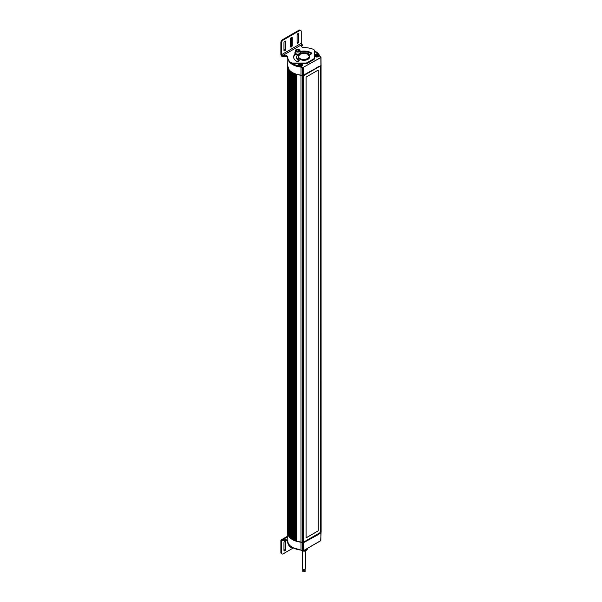 <?xml version="1.0" encoding="UTF-8"?>
<svg xmlns="http://www.w3.org/2000/svg" width="602" height="602" viewBox="0 0 602 602"><rect width="100%" height="100%" fill="white"/><g stroke="black" fill="none" stroke-linecap="round" stroke-linejoin="round"><path stroke-width="0.9" d="M287.681 541.792A2.325 1.339 0 0 0 287.003 540.874A2.325 1.339 0 0 0 284.4 540.596L283.331 540.874A0.933 0.534 180 0 1 282.293 540.769L281.54 541.093A0.933 0.534 60 0 1 281.728 540.664A0.933 0.534 60 0 1 282.195 540.709M284.4 540.596L284.4 539.836A2.325 1.339 180 0 1 287.003 540.114A2.325 1.339 180 0 1 287.681 541.063A2.325 1.339 180 0 1 287.681 541.07A16.262 9.391 180 0 0 287.681 541.13L287.681 541.89A16.262 9.391 180 0 1 287.681 541.83L287.681 541.19M283.971 550.529A1.234 0.707 120 0 0 285.039 548.934L285.039 541.348A1.234 0.707 120 0 0 285.017 541.138M284.821 541.221A1.234 0.707 -60 0 1 285.438 541.16A1.234 0.707 -60 0 1 285.694 541.725L285.694 549.317A1.234 0.707 -60 0 1 285.16 550.552A1.234 0.707 -60 0 1 284.204 550.883A1.234 0.707 -60 0 1 283.956 550.318L283.956 542.733A1.234 0.707 -60 0 1 284.821 541.221M293.091 547.91L292.707 547.91A2.325 1.339 180 0 1 291.059 547.519L290.751 546.578A2.325 1.339 180 0 1 290.465 546.383A16.262 9.391 180 0 1 287.681 541.13M287.681 541.89A16.262 9.391 180 0 0 290.465 547.143A2.325 1.339 0 0 0 290.751 547.338M284.4 539.836L283.331 540.114A0.933 0.534 180 0 1 282.293 540.009L282.195 539.949A1.859 1.076 -120 0 0 281.262 539.859A1.859 1.076 -120 0 0 280.878 540.709L280.878 552.47A2.325 1.339 120 0 0 281.36 553.539L282.022 553.915A2.325 1.339 120 0 0 283.181 553.802L293.242 547.993M291.556 546.977A2.325 1.339 180 0 1 291.059 546.759L290.751 546.578M281.54 541.093L281.54 552.854A2.325 1.339 120 0 0 282.022 553.915M291.556 538.271A15.614 9.015 0 0 0 292.12 538.67M293.392 539.422A15.614 9.015 0 0 0 294.16 539.806M295.544 540.378A15.614 9.015 0 0 0 296.485 540.701M292.7 547.624L301.03 550.153M303.017 542.959L318.345 534.568L320.911 532.619L320.851 540.558L303.235 550.807L320.806 540.664L320.858 540.19M296.485 540.792A15.757 9.098 180 0 1 295.439 540.438M294.16 539.911A15.757 9.098 180 0 1 293.294 539.482M292.12 538.79A15.757 9.098 180 0 1 291.458 538.323M290.42 537.443A15.757 9.098 180 0 1 289.998 537.007M305.222 549.664L307.208 549.295L307.592 548.294M307.208 548.512L307.208 549.295M303.423 571.05L302.753 571.313L302.753 568.958M304.8 571.381L304.13 571.644L304.13 569.296M305.432 550.905L305.432 568.446A1.49 0.858 180 0 1 303.378 569.236A1.49 0.858 180 0 1 302.46 568.446L302.46 550.905M292.218 539.008L292.218 539.287A16.262 9.391 0 0 0 292.444 539.422A16.262 9.391 0 0 0 292.685 539.558L294.069 539.031A0.685 0.399 180 0 1 294.16 538.986M295.161 73.79L294.829 73.768A16.262 9.391 180 0 1 294.303 73.557L292.685 72.767A16.262 9.391 180 0 1 292.444 72.631A16.262 9.391 180 0 1 292.218 72.496L292.12 539.144M303.536 75.619L302.497 75.777L302.497 542.568L303.536 542.41M287.733 65.242A16.262 9.391 0 0 0 287.696 65.595L287.696 532.386L287.733 65.641M296.59 540.859L296.681 541.183A16.262 9.391 0 0 0 300.97 542.011A2.325 1.339 180 0 1 302.181 542.379L302.497 542.568M294.265 540.039L294.303 540.34A16.262 9.391 0 0 0 294.829 540.558L295.973 540.129A0.662 0.384 180 0 1 296.485 540.017M290.48 537.819L290.48 538.045A16.262 9.391 0 0 0 290.849 538.346L292.12 537.947M291.112 71.646L290.849 71.563A16.262 9.391 180 0 1 290.48 71.262L289.539 70.276M288.915 536.322L288.915 536.367A16.262 9.391 0 0 0 289.396 536.976L290.277 536.841A0.662 0.384 180 0 1 290.42 536.781M289.607 70.291L289.396 70.193A16.262 9.391 0 0 1 288.915 69.584L288.922 69.523M288.065 534.779L288.065 534.794A16.262 9.391 0 0 0 288.441 535.614L288.508 535.652A0.813 0.467 180 0 1 288.907 535.855M288.508 535.652L288.441 68.824A16.262 9.391 0 0 1 288.065 68.018L288.087 67.966A0.813 0.467 180 0 1 288.087 67.966M287.696 533.184L287.696 66.393L287.696 533.184A16.262 9.391 0 0 0 287.824 534.012L287.876 534.064A0.813 0.467 180 0 1 288.065 534.155M287.876 534.064L287.824 67.228A16.262 9.391 0 0 1 287.696 66.401L287.733 66.22M300.97 542.011L300.97 75.227A16.262 9.391 0 0 1 296.681 74.392L294.957 73.805M302.497 75.777L302.181 542.379M320.437 532.439L321.122 532.213L321.069 65.287M321.122 65.422L320.618 65.753M300.97 75.227A2.325 1.339 180 0 1 302.181 75.596M306.079 537.849L318.21 530.844L318.21 70.088M306.079 537.887L306.079 77.094L318.24 70.073L318.24 530.866L306.079 537.887M303.619 542.154L303.619 75.671L320.7 65.806L320.7 532.288L303.574 542.124M299.299 65.701L299.57 65.099L301.369 65.377L301.09 65.979L299.299 65.701M300.609 64.941L300.609 65.889L299.57 66.047M299.57 65.859L299.57 65.099M301.369 66.325L300.609 65.889M315.726 56.212L317.036 55.452L317.796 55.896L317.517 56.49L316.486 56.648L315.726 56.212M317.036 55.452L317.036 56.4L316.005 56.565M316.005 56.377L316.005 55.617M317.796 56.844L317.036 56.4M298.69 66.107A2.325 1.339 0 0 0 301.218 66.401A2.325 1.339 0 0 0 302.655 65.159A2.325 1.339 0 0 0 301.978 64.211A2.325 1.339 0 0 0 299.442 63.917A2.325 1.339 0 0 0 298.013 65.159A2.325 1.339 0 0 0 298.69 66.107M315.117 56.626A2.325 1.339 0 0 0 317.653 56.912A2.325 1.339 0 0 0 319.083 55.67A2.325 1.339 0 0 0 318.405 54.722A2.325 1.339 0 0 0 315.869 54.436A2.325 1.339 0 0 0 314.44 55.67A2.325 1.339 0 0 0 315.117 56.626M314.379 50.831L320.986 57.378L303.122 67.432L320.851 57.566L320.911 65.573L305.914 73.775L303.34 75.717L303.28 67.71L302.648 67.71L303.122 67.432M305.274 74.603L309.631 71.63M309.639 71.623L310.143 71.788L309.639 71.623M314.109 69.501L318.338 66.604L318.985 66.687L318.338 66.604M320.911 65.573L303.34 75.717L302.219 75.498A2.37 1.37 0 0 0 300.977 75.122L301.03 66.784L291.782 63.677M309.488 56.249A5.689 3.288 180 0 1 309.639 57.002A5.689 3.288 180 0 1 306.125 60.034A5.689 3.288 180 0 1 299.924 59.327A5.689 3.288 180 0 1 298.253 57.002A5.689 3.288 180 0 1 298.404 56.249M282.195 55.828L282.293 55.881A0.933 0.534 0 0 0 283.331 55.994L284.4 55.715A2.325 1.339 180 0 1 287.681 56.934A16.262 9.391 0 0 0 287.681 57.002A16.262 9.391 0 0 0 290.465 62.254A2.325 1.339 180 0 0 290.751 62.45L291.059 62.631A2.325 1.339 0 0 0 292.707 63.029L305.583 63.029A2.28 1.317 0 0 0 307.193 62.638L313.717 58.876A2.28 1.317 0 0 0 314.379 57.942L314.379 50.508A2.325 1.339 0 0 0 313.702 49.56L313.386 49.379A2.325 1.339 180 0 0 313.048 49.221A16.262 9.391 0 0 0 303.844 47.611A2.325 1.339 180 0 1 302.189 47.219A2.325 1.339 180 0 1 301.504 46.271A2.325 1.339 180 0 1 301.715 45.714L302.196 45.097A0.933 0.534 0 0 0 302.279 44.879A0.933 0.534 0 0 0 302.008 44.503L282.195 55.828A0.933 0.534 60 0 1 281.54 54.684L301.248 43.306A0.933 0.534 -120 0 0 301.911 44.443M283.971 50.47A1.234 0.707 120 0 0 284.167 50.38A1.234 0.707 120 0 0 285.039 48.875L285.039 41.282A1.234 0.707 120 0 0 285.017 41.071M284.821 50.764A1.234 0.707 -60 0 1 284.204 50.824A1.234 0.707 -60 0 1 283.956 50.259L283.956 42.667A1.234 0.707 -60 0 1 284.49 41.433A1.234 0.707 -60 0 1 285.438 41.102A1.234 0.707 -60 0 1 285.694 41.666L285.694 49.251A1.234 0.707 -60 0 1 284.821 50.764M297.117 42.877A1.234 0.707 120 0 0 297.313 42.795A1.234 0.707 120 0 0 298.178 41.282L298.178 33.697A1.234 0.707 120 0 0 298.156 33.486M297.967 43.171A1.234 0.707 -60 0 1 297.35 43.231A1.234 0.707 -60 0 1 297.095 42.667L297.095 35.082A1.234 0.707 -60 0 1 297.636 33.84A1.234 0.707 -60 0 1 298.584 33.509A1.234 0.707 -60 0 1 298.84 34.073L298.84 41.666A1.234 0.707 -60 0 1 297.967 43.171M290.548 46.67A1.234 0.707 120 0 0 290.736 46.587A1.234 0.707 120 0 0 291.609 45.075L291.609 37.49A1.234 0.707 120 0 0 291.586 37.279M291.398 46.964A1.234 0.707 -60 0 1 290.781 47.024A1.234 0.707 -60 0 1 290.525 46.467L290.525 38.874A1.234 0.707 -60 0 1 291.059 37.633A1.234 0.707 -60 0 1 292.008 37.309A1.234 0.707 -60 0 1 292.263 37.873L292.263 45.459A1.234 0.707 -60 0 1 291.398 46.964M297.493 55A7.322 4.229 0 0 0 296.628 57.002A7.322 4.229 0 0 0 298.773 59.989A1.513 0.873 180 0 1 299.217 60.606A1.513 0.873 180 0 1 298.283 61.412A1.513 0.873 180 0 1 296.635 61.223A10.339 5.967 180 0 1 293.61 57.002A10.339 5.967 180 0 1 295.078 53.939M300.029 51.479A10.339 5.967 180 0 1 311.257 52.78A1.513 0.873 180 0 1 311.701 53.397A1.513 0.873 180 0 1 310.767 54.203A1.513 0.873 180 0 1 309.119 54.014A7.322 4.229 0 0 0 300.488 53.277M311.55 53.774A1.513 0.873 0 0 0 311.257 53.54A10.339 5.967 0 0 0 300.278 52.178M295.454 54.353A10.339 5.967 0 0 0 293.625 57.378M299.066 60.983A1.513 0.873 0 0 0 298.773 60.749L298.773 59.989M296.628 57.002L296.628 57.762A7.322 4.229 0 0 0 298.773 60.749M301.715 45.714L301.715 46.474L302.196 45.857A0.933 0.534 0 0 0 302.279 45.639A0.933 0.534 0 0 0 302.196 45.413M314.379 57.942L314.379 58.703A2.28 1.317 0 0 1 313.717 59.636L307.193 63.398A2.28 1.317 0 0 1 305.583 63.782L292.707 63.782A2.325 1.339 0 0 1 291.059 63.391L290.751 63.21A2.325 1.339 0 0 1 290.465 63.014L290.465 62.254M287.681 57.062L287.681 57.702A16.262 9.391 0 0 0 287.681 57.762A16.262 9.391 0 0 0 290.465 63.014M287.681 57.672A2.325 1.339 0 0 0 284.4 56.468L284.4 55.715M301.248 43.306L301.248 31.545A2.325 1.339 120 0 0 300.774 30.476L300.112 30.1A2.325 1.339 120 0 0 298.953 30.213L282.526 39.702A2.325 1.339 120 0 0 280.878 42.546L280.878 54.308A1.859 1.076 -120 0 0 282.195 56.58L282.293 56.641A0.933 0.534 0 0 0 283.331 56.754L284.4 56.468M300.774 30.476A2.325 1.339 120 0 0 299.608 30.597L283.181 40.078A2.325 1.339 120 0 0 281.54 42.923L281.54 54.684M299.239 49.74A2.325 1.339 180 0 1 299.344 49.793A2.325 1.339 180 0 1 300.029 50.741L300.029 52.788A2.325 1.339 180 0 1 298.592 54.029A2.325 1.339 180 0 1 296.056 53.744A2.325 1.339 180 0 1 295.379 52.788L295.379 50.741A2.325 1.339 180 0 1 296.056 49.793M296.41 50.718L296.756 49.966L298.05 49.77L298.998 50.312L298.652 51.065L297.358 51.26L296.41 50.718M298.05 49.77L298.05 50.907L296.756 51.102M296.756 50.914L296.756 49.966M300.029 51.9A2.792 1.61 180 0 1 300.488 52.788A2.792 1.61 180 0 1 299.676 53.932A2.792 1.61 180 0 1 296.635 54.278A2.792 1.61 180 0 1 294.912 52.788L294.912 53.397A2.792 1.61 0 0 0 296.493 54.85A2.792 1.61 0 0 0 299.442 54.654M294.912 52.788A2.792 1.61 180 0 1 295.379 51.9M300.12 54.203A2.792 1.61 0 0 0 300.488 53.397L300.488 52.788M285.039 541.348L285.694 541.725M283.331 540.874L283.331 540.114M282.293 540.009L282.293 540.769M290.465 547.143L290.465 546.383M291.059 546.759L291.059 547.519M282.195 539.949L287.771 536.736M281.54 552.854L280.878 552.47M285.039 548.934L285.694 549.317M287.816 541.002C287.914 543.598 289.509 545.811 292.587 547.632L301.008 550.198L300.977 542.176A2.37 1.37 180 0 1 302.219 542.553L302.279 550.491A2.453 1.415 0 0 0 300.992 550.1A16.134 9.316 180 0 1 292.542 547.527A16.134 9.316 180 0 1 287.816 541.002L287.733 533.522M320.693 540.649L321.069 532.401L302.588 542.771L302.648 550.702L303.28 550.702L303.31 542.628M300.985 542.011L300.977 542.176A16.216 9.361 180 0 1 292.482 539.595A16.216 9.361 180 0 1 287.831 534.034M320.505 532.477L303.574 542.259M296.485 540.942L295.273 540.536L295.273 73.918M294.16 540.077L293.121 539.573M292.12 538.993L291.278 538.414M290.42 537.699L289.803 537.082M301.188 550.22L301.79 550.627C304.469 551.748 306.35 551.108 307.434 548.715L307.434 548.715A3.484 2.009 180 0 1 303.416 550.702M292.218 539.287L292.218 72.496M290.849 71.563L290.849 538.346M289.396 536.976L289.396 70.193M288.441 535.614L288.441 68.824M287.824 534.012L287.824 67.228M290.48 538.045L290.48 71.262M294.303 540.34L294.303 73.557M294.829 73.768L294.829 540.558M288.907 536.344L288.907 69.554L288.915 536.367M289.953 70.72L289.953 537.029M290.277 536.841L290.277 71.028M291.376 71.909L291.376 538.369M292.685 72.767L292.685 539.558M293.166 73L293.166 539.55M296.681 74.392L296.681 541.183M303.37 542.598L303.37 75.814M303.536 75.717L303.536 542.5M320.783 65.753L320.783 532.544M320.949 65.663L320.949 532.446M294.069 539.031L294.069 73.429M295.973 540.129L295.973 74.166M299.397 66.386L299.104 64.828C301.384 64.459 302.204 64.933 301.564 66.25L301.271 66.386M301.64 64.873A1.972 1.144 180 0 1 301.73 64.926A1.972 1.144 180 0 1 302.309 65.731C301.85 64.542 300.744 64.241 298.983 64.82L298.359 65.866A1.972 1.144 180 0 1 298.359 65.731A1.972 1.144 180 0 1 298.938 64.926M315.824 56.904L315.531 55.339C317.811 54.97 318.631 55.444 317.991 56.761L317.698 56.904M314.801 56.4A1.972 1.144 180 0 1 314.786 56.242A1.972 1.144 180 0 1 315.365 55.437M318.067 55.392A1.972 1.144 180 0 1 318.157 55.437A1.972 1.144 180 0 1 318.736 56.242A1.972 1.144 180 0 1 318.721 56.4M307.885 54.346A5.576 3.221 180 0 1 309.526 56.626A5.576 3.221 180 0 1 306.079 59.598A5.576 3.221 180 0 1 300.007 58.898A5.576 3.221 180 0 1 298.366 56.626A5.576 3.221 180 0 1 300.089 54.3M300.165 58.612C298.163 57.709 298.163 56.257 300.165 54.255C303.634 53.096 306.155 53.096 307.727 54.248C309.729 55.158 309.729 56.611 307.727 58.612C304.258 59.771 301.737 59.771 300.165 58.612M320.693 57.28L320.317 56.889M302.814 67.432L301.03 66.784M319.775 56.152A16.134 9.316 0 0 0 315.35 51.358A16.134 9.316 0 0 0 315.177 51.26M320.332 56.881A2.453 1.415 180 0 1 319.805 56.242L319.579 56.076M302.437 67.213L302.588 75.717M289.095 61.592A16.134 9.316 0 0 0 300.992 67.108A2.453 1.415 180 0 1 302.279 67.499L302.264 75.611M287.801 58.898L287.726 65.859A16.216 9.361 0 0 0 287.726 65.919A16.216 9.361 0 0 0 300.977 75.122L300.992 75.22M295.273 73.865L296.5 74.279M311.257 53.54L311.257 52.78M302.196 45.097L302.196 45.857M313.717 58.876L313.717 59.636M307.193 62.638L307.193 63.398M305.583 63.029L305.583 63.782M292.707 63.029L292.707 63.782M291.059 62.631L291.059 63.391M283.331 55.994L283.331 56.754M282.293 55.881L282.293 56.641M290.751 62.45L290.751 63.21M281.54 42.923L280.878 42.546M285.694 41.666L285.039 41.282M285.039 48.875L285.694 49.251M298.84 41.666L298.178 41.282M298.178 33.697L298.84 34.073M292.263 37.873L291.609 37.49M291.609 45.075L292.263 45.459M299.608 30.597L298.953 30.213M282.526 39.702L283.181 40.078M299.344 51.689A2.325 1.339 180 0 1 296.056 51.689A2.325 1.339 180 0 1 295.379 50.741L296.116 49.665C297.764 48.822 299.066 49.176 300.029 50.741A2.325 1.339 180 0 1 299.344 51.689M299.149 51.351C297.945 52.637 294.024 50.372 296.259 49.68C297.456 48.393 301.376 50.658 299.149 51.351M287.764 536.111L281.262 539.859M305.101 568.988L305.101 571.644M303.717 569.296L303.717 571.313M296.485 541.002L296.485 74.324M294.16 540.182L294.16 73.474M290.42 537.932L290.42 71.149M303.574 542.455L303.589 75.649M318.736 56.377L318.736 56.242C318.277 55.06 317.171 54.752 315.41 55.331L314.786 56.377M298.366 57.664L298.366 56.626C299.841 53.36 302.994 52.562 307.84 54.24L309.526 56.626L309.526 57.664M314.379 50.764L320.986 57.378L321.069 65.347M294.205 73.489L292.828 72.812M292.128 72.413L290.999 71.63M288.937 69.508L287.726 65.919M302.279 45.639L302.279 44.879M287.681 57.762L287.681 57.002"/></g></svg>
